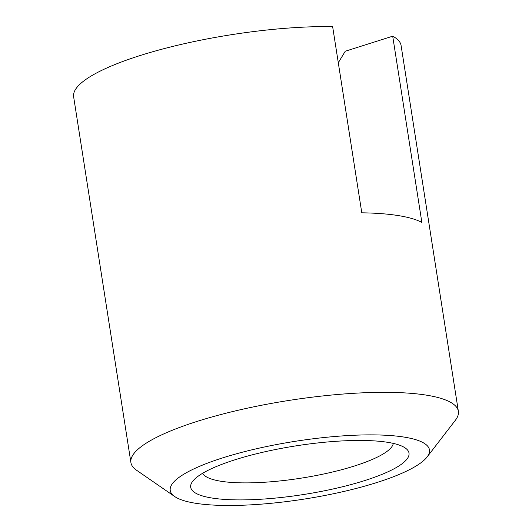 <?xml version="1.0" encoding="UTF-8"?>
<svg xmlns="http://www.w3.org/2000/svg" width="532" height="532" viewBox="0 0 532 532"><rect width="100%" height="100%" fill="white"/><g stroke="black" fill="none" stroke-linecap="round" stroke-linejoin="round"><path stroke-width="0.8" d="M195.563 503.265A131.198 29.24 171.1 0 0 328.211 494.82A131.198 29.24 171.1 0 0 427.063 457.021A131.198 29.24 171.1 0 0 404.127 437.091A131.198 29.24 171.1 0 0 243.304 451.967A131.198 29.24 171.1 0 0 174.696 496.542A131.198 29.24 171.1 0 0 195.563 503.265M174.696 496.542L136.551 470.228A165.725 36.927 -8.9 0 1 130.912 462.567A165.725 36.927 -8.9 0 1 240.65 409.68A165.725 36.927 -8.9 0 1 426.365 395.136A165.725 36.927 -8.9 0 1 458.365 411.289A165.725 36.927 -8.9 0 1 455.339 420.307L427.063 457.021M212.029 498.038A110.483 24.618 -8.9 0 1 192.717 481.261A110.483 24.618 -8.9 0 1 275.962 449.427A110.483 24.618 -8.9 0 1 387.662 442.318A110.483 24.618 -8.9 0 1 405.238 447.977A110.483 24.618 -8.9 0 1 347.463 485.517A110.483 24.618 -8.9 0 1 212.029 498.038M202.699 473.234A96.671 21.546 171.1 0 0 220.926 481.254A96.671 21.546 171.1 0 0 326.189 473.46A96.671 21.546 171.1 0 0 393.281 443.395M458.365 411.289L401.088 45.513A165.725 36.927 171.1 0 0 392.702 36.196L421.863 222.409A165.725 36.927 -8.9 0 0 398.242 215.573A165.725 36.927 -8.9 0 0 361.793 212.813L332.633 26.6A165.725 36.927 171.1 0 0 159.893 49.749A165.725 36.927 171.1 0 0 73.635 96.791L130.912 462.567M392.702 36.196L345.255 51.245L338.292 62.749"/></g></svg>

